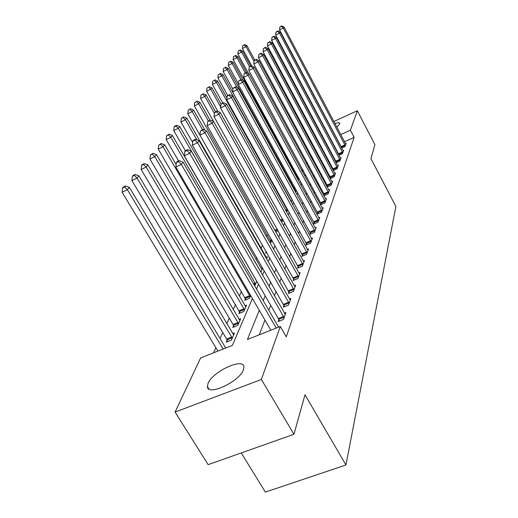 <?xml version="1.0" encoding="UTF-8"?>
<svg xmlns="http://www.w3.org/2000/svg" width="518" height="518" viewBox="0 0 518 518"><rect width="100%" height="100%" fill="white"/><g stroke="black" fill="none" stroke-linecap="round" stroke-linejoin="round"><path stroke-width="0.78" d="M334.887 123.504C337.969 122.565 339.646 122.559 339.925 123.491L336.901 127.318M327.596 132.932L327.175 133.132M322.054 135.062L321.477 135.211M243.434 369.794C239.627 381.649 207.142 396.646 207.407 386.525L208.068 383.365C212.6 371.49 243.687 357.187 243.926 366.977L243.434 369.794M241.258 452.933L265.365 492.1L345.946 464.989L395.881 206.455L370.966 158.683L374.896 144.613L357.342 110.735L350.388 130.212L340.727 134.589M345.946 464.989L304.998 394.774L293.952 434.291L208.145 464.646L175.084 412.075L200.66 357.893L232.388 345.389L252.428 298.536M295.221 173.044L294.807 173.97M291.479 181.281L290.928 182.504M267.217 234.693L266.401 236.493M262.509 245.046L261.04 248.284M256.805 257.614L255.989 259.408M241.44 291.44L239.342 296.043M235.522 304.467L233.236 309.492M229.299 318.149L226.813 323.633M222.759 332.543L220.046 338.526M215.876 347.707L213.552 352.81M302.713 141.731L303.237 140.618M311.771 156.462L310.871 156.863M227.169 340.171L226.308 342.12L231.404 340.099L234.486 332.983L232.776 333.663M233.579 325.615L232.763 327.467L237.743 325.472L240.676 318.706L239.057 319.36M239.679 311.771L238.908 313.532L243.771 311.564L246.562 305.128L245.027 305.756M245.487 298.595L244.749 300.272L249.508 298.329L250.699 295.571M254.688 285.832L256.857 281.365M260.858 272.138L262.607 268.104L261.292 268.654M266.582 258.935L267.482 256.857L266.233 257.388M266.776 252.544L265.553 253.056L266.174 251.664M272.669 241.472L270.195 242.521L270.791 241.187M278.244 230.886L275.751 231.954M281.3 221.723L283.035 220.972L283.301 220.357M286.558 211.927L287.859 209.842M291.252 202.014L292.21 199.793M295.519 192.159L296.335 190.281L295.422 190.682L228.14 68.305L227.124 69.535L237.095 87.659M299.605 182.737L299.838 182.206L299.41 182.394M294.891 187.49L294.341 187.736L294.645 187.043M299.339 179.131L297.96 179.74M298.284 178.788L297.908 179.642M303.574 171.095L302.37 171.633M307.621 163.364L306.572 163.83M259.278 310.314L247.449 339.452L280.29 326.502L286.273 336.849L354.144 137.38L344.489 141.731M339.776 143.855L339.445 143.998M334.622 146.173L334.194 146.361M330.626 151.152L330.348 151.865M327.713 158.65L327.376 159.512M324.682 166.446L324.281 167.469M321.529 174.553L321.063 175.751M318.246 182.99L317.709 184.382M314.827 191.783L314.212 193.376M311.266 200.952L310.56 202.765M307.543 210.522L306.747 212.574M303.658 220.519L302.758 222.831M299.592 230.976L298.588 233.56M295.338 241.919L294.218 244.807M290.883 253.386L289.627 256.604M286.208 265.41L284.816 268.997M281.293 278.043L279.746 282.025M276.133 291.33L274.417 295.739M270.694 305.322L268.797 310.198M264.957 320.066L259.227 334.809M278.839 319.664L278.14 321.581L283.437 319.483L285.923 312.49L284.395 313.099M284.045 305.361L283.385 307.18L288.552 305.115L290.909 298.478L289.465 299.061M288.992 291.783L288.364 293.512L293.408 291.466L295.655 285.159L294.282 285.716M293.693 278.859L293.097 280.503L298.025 278.49L300.162 272.487L298.867 273.018M298.174 266.556L297.604 268.123L302.421 266.135L304.461 260.412L303.231 260.923M302.447 254.824L301.903 256.319L306.617 254.364L308.56 248.899L307.388 249.391M306.526 243.628L306.002 245.059L310.612 243.123L312.471 237.911L311.357 238.377M310.418 232.932L309.919 234.298L314.439 232.388L316.213 227.402L315.151 227.855M314.141 222.701L313.668 224.009L318.091 222.125L319.787 217.353L318.777 217.787M317.709 212.904L317.256 214.154L321.587 212.296L323.213 207.724L322.248 208.145M321.128 203.516L320.694 204.714L324.941 202.881L326.502 198.504L325.576 198.899M324.41 194.509L323.99 195.662L328.153 193.855L329.649 189.653L328.768 190.035M327.557 185.871L327.149 186.972L331.235 185.185L332.673 181.151L331.831 181.52L332.291 182.239M330.257 178.6L334.201 176.865L335.58 172.986L334.77 173.342L335.211 174.029M330.581 177.564L330.225 178.535M333.268 170.532L337.05 168.862L338.377 165.132L337.6 165.475L338.021 166.136M333.488 169.58L333.191 170.39M336.163 162.775L339.789 161.163L341.071 157.569L340.32 157.906M336.286 161.894L336.046 162.555M338.947 155.309L342.43 153.749L343.661 150.291L342.942 150.615M338.979 154.5L338.791 155.011M341.621 148.116L344.969 146.613L346.16 143.272L345.467 143.583M341.569 147.371L341.433 147.753M293.952 434.291L261.37 379.48L175.084 412.075M306.378 134.13L307.142 133.78M312.335 131.397L312.982 131.099M318.046 128.775L318.576 128.529M323.53 126.256L323.951 126.062M328.788 123.841L329.118 123.692M333.845 121.523L357.342 110.735M354.144 137.38L350.388 130.212M280.29 326.502L261.37 379.48M319.736 131.941L320.182 131.546M324.644 128.354L325.039 128.114M329.713 125.589L330.037 125.44M326.813 143.991L326.528 144.697M323.821 151.373L323.472 152.221M320.707 159.039L320.292 160.049M317.469 167.016L316.984 168.195M314.096 175.324L313.539 176.69M310.58 183.974L309.945 185.541M306.915 193L306.19 194.781M303.088 202.415L302.272 204.435M299.093 212.257L298.174 214.53M294.917 222.552L293.881 225.097M290.54 233.327L289.387 236.176M285.955 244.619L284.667 247.792M281.144 256.462L279.714 259.991M276.094 268.907L274.501 272.824M270.778 281.993L269.017 286.337M265.184 295.778L263.228 300.589M336.007 136.733L335.683 136.881M330.853 139.07L330.426 139.264M314.07 146.678L313.299 147.028M307.99 149.437L307.083 149.844M256.514 288.986L258.534 284.265M262.496 275L264.322 270.733M268.175 261.732L269.82 257.886M273.562 249.132L275.045 245.668M278.684 237.16L280.018 234.045M283.56 225.757L284.758 222.967M288.209 214.899L289.277 212.393M292.644 204.532L293.596 202.298M296.879 194.626L297.727 192.651M300.926 185.159L301.677 183.411M304.804 176.101L305.458 174.566M308.514 167.418L309.091 166.077M312.076 159.097L312.574 157.938M315.494 151.107L315.915 150.116M276.275 328.088L181.358 164.413L183.061 162.134L278.619 327.162M270.869 330.219L175.861 166.99L181.358 164.413L178.529 161.577L179.215 160.671L177.026 161.7L176.334 162.613L178.529 161.577M176.334 162.613L175.861 166.99M183.061 162.134L179.215 160.671M225.731 348.012L129.364 187.354L127.396 189.73L122.118 192.21L217.916 351.094M124.696 186.92L125.492 185.975L123.388 186.966L122.591 187.911L124.696 186.92L127.396 189.73L223.122 349.041M125.492 185.975L129.364 187.354M122.118 192.21L122.591 187.911M284.117 317.566L189.698 153.257L191.31 151.101L285.256 314.368M279.403 321.082L278.321 318.531L184.337 155.788L189.698 153.257L186.933 150.518L187.587 149.663L185.45 150.673L184.79 151.534L186.933 150.518M184.79 151.534L184.337 155.788M191.31 151.101L187.587 149.663M289.193 303.295L197.585 142.709L199.113 140.663L290.274 300.259M284.576 306.701L192.353 145.189L197.585 142.709L194.885 140.054L195.5 139.245L193.415 140.236L192.793 141.051L194.885 140.054M192.793 141.051L192.353 145.189M199.113 140.663L195.5 139.245M294.023 289.743L205.057 132.712L206.507 130.776L295.046 286.855M289.497 293.052L199.948 135.146L205.057 132.712L202.421 130.141L203.004 129.37L200.375 131.119L202.421 130.141M200.375 131.119L199.948 135.146L187.781 113.772L188.157 110.276L190.456 108.78L188.157 110.276M206.507 130.776L203.004 129.37M233.657 334.893L138.908 175.855L137.037 178.108L131.889 180.536L226.657 339.057L227.713 341.563M134.402 175.388L135.159 174.488L133.1 175.466L132.343 176.36L134.402 175.388L137.037 178.108L232.245 338.157M135.159 174.488L138.908 175.855M131.889 180.536L132.343 176.36M239.886 320.525L147.941 164.964L146.173 167.1L141.142 169.483L233.087 324.527L234.097 326.929M143.596 164.465L144.308 163.617L142.301 164.569L141.582 165.423L143.596 164.465L146.173 167.1L238.545 323.62M144.308 163.617L147.941 164.964M141.142 169.483L141.582 165.423M245.81 306.857L156.514 154.636L154.837 156.656L149.916 159L240.171 313.021M152.311 154.105L152.991 153.302L150.349 155.044L152.311 154.105L154.837 156.656L244.535 309.803M152.991 153.302L156.514 154.636M149.916 159L150.349 155.044M298.608 276.852L212.147 123.226L213.52 121.387L299.585 274.1M294.179 280.063L207.155 125.621L212.147 123.226L209.57 120.739L210.127 120.008L207.576 121.698L209.57 120.739M207.576 121.698L207.155 125.621M213.52 121.387L210.127 120.008M176.126 164.536L164.659 144.82L163.06 146.743L158.249 149.048L245.953 299.78M160.593 144.269L161.234 143.499L158.67 145.189L160.593 144.269L163.06 146.743L250.233 296.652M161.234 143.499L164.659 144.82M158.249 149.048L158.67 145.189M302.978 264.575L218.881 114.219L220.189 112.471L303.911 261.953M298.633 267.702L214.005 116.569L218.881 114.219L216.362 111.804L216.887 111.105L214.413 112.743L216.362 111.804M214.413 112.743L214.005 116.569M220.189 112.471L216.887 111.105M307.148 252.868L225.291 105.653L226.534 103.988L308.035 250.369M302.881 255.911L220.519 107.958L225.291 105.653L222.818 103.302L223.323 102.642L220.914 104.228L222.818 103.302M220.914 104.228L220.519 107.958M226.534 103.988L223.323 102.642M311.124 241.699L231.391 97.488L232.576 95.901L311.972 239.31M306.941 244.664L226.722 99.754L231.391 97.488L228.975 95.208L229.455 94.574L227.111 96.115L228.975 95.208M227.111 96.115L226.722 99.754M232.576 95.901L229.455 94.574M314.918 231.028L237.212 89.705L238.338 88.196L315.734 228.742M310.813 233.922L232.64 91.932L237.212 89.705L234.842 87.49L235.295 86.888L233.016 88.377L234.842 87.49M233.016 88.377L232.64 91.932M238.338 88.196L235.295 86.888M318.557 220.817L242.761 82.278L243.842 80.834L319.334 218.635M314.523 223.64L238.293 84.466L242.761 82.278L240.443 80.115L240.876 79.545L238.656 80.996L240.443 80.115M238.656 80.996L238.293 84.466M243.842 80.834L240.876 79.545M256.824 281.442L172.403 135.483L170.882 137.315L166.174 139.582L178.587 160.968M168.467 134.913L169.075 134.181L166.582 135.82L168.467 134.913L170.882 137.315L255.665 284.117M169.075 134.181L172.403 135.483M166.174 139.582L166.582 135.82M261.959 269.606L179.778 126.593L178.328 128.341L173.724 130.568L185.373 150.777M175.958 126.003L176.547 125.311L174.708 126.204L174.119 126.897L175.958 126.003L178.328 128.341L260.807 272.06M176.547 125.311L179.778 126.593M173.724 130.568L174.119 126.897M266.861 258.294L186.81 118.123L185.431 119.781L180.918 121.97L192.644 142.45M183.107 117.515L183.663 116.854L181.3 118.389L183.107 117.515L185.431 119.781L196.84 139.769M183.663 116.854L186.81 118.123M180.918 121.97L181.3 118.389M265.805 250.829L266.556 252.635M204.921 130.141L193.518 110.03L192.204 111.623L202.434 129.649M189.925 109.415L192.204 111.623L187.781 113.772M190.456 108.78L193.518 110.03M209.958 120.085L199.935 102.305L198.672 103.82L194.341 105.937L271.16 242.113M196.439 101.67L194.71 102.519L196.439 101.67L198.672 103.82L208.301 120.882M196.95 101.068L199.935 102.305M194.341 105.937L194.71 102.519M322.034 211.046L248.07 75.181L249.106 73.796L322.779 208.955M318.071 213.804L243.687 77.331L248.07 75.181L245.791 73.077L246.212 72.526L244.043 73.938L245.791 73.077M244.043 73.938L243.687 77.331M249.106 73.796L246.212 72.526M215.52 111.771L206.067 94.911L204.863 96.361L200.615 98.446L274.922 230.478M202.667 94.27L200.971 95.105L202.667 94.27L204.863 96.361L214.355 113.274M203.153 93.693L206.067 94.911M200.615 98.446L200.971 95.105M325.369 201.683L253.147 68.389L254.137 67.068L326.081 199.683M321.477 204.377L248.854 70.506L253.147 68.389L250.913 66.336L251.314 65.812L249.197 67.185L250.913 66.336M249.197 67.185L248.854 70.506M254.137 67.068L251.314 65.812M221.011 104.099L211.94 87.833L210.787 89.225L206.617 91.272L217.974 111.558M208.631 87.186L206.967 88.002L208.631 87.186L210.787 89.225L220.636 106.87M209.097 86.629L211.94 87.833M206.617 91.272L206.967 88.002M328.561 192.702L258.009 61.888L258.955 60.625L329.247 190.779M324.741 195.338L253.794 63.967L258.009 61.888L255.814 59.887L256.196 59.389L254.131 60.723L255.814 59.887M254.131 60.723L253.794 63.967M258.955 60.625L256.196 59.389M226.916 97.908L217.566 81.054L216.459 82.388L212.374 84.402L222.701 102.94M214.348 80.394L212.71 81.203L214.348 80.394L216.459 82.388L287.555 210.535M214.795 79.863L217.566 81.054M212.374 84.402L212.71 81.203M331.63 184.084L262.665 55.659L263.571 54.448L331.837 181.54M327.875 186.655L258.534 57.705L262.665 55.659L260.515 53.71L260.884 53.224L258.864 54.526L260.515 53.71M258.864 54.526L258.534 57.705M263.571 54.448L260.884 53.224M292.184 199.747L222.96 74.547L221.898 75.829L217.89 77.81L227.667 95.448M219.826 73.88L218.22 74.676L219.826 73.88L221.898 75.829L291.394 201.683M220.254 73.375L222.96 74.547M217.89 77.81L218.22 74.676M334.576 175.803L267.133 49.683L268 48.517L334.77 173.342M330.885 178.321L263.079 51.696L267.133 49.683L265.022 47.779L265.371 47.313L263.403 48.582L265.022 47.779M263.403 48.582L263.079 51.696M268 48.517L265.371 47.313M225.084 67.631L223.511 68.415L225.084 67.631L227.124 69.535L223.187 71.484L232.932 89.154M295.869 191.349L295.422 190.682M225.498 67.146L228.14 68.305M223.187 71.484L223.511 68.415M337.412 167.845L271.419 43.952L272.254 42.832L337.594 165.456M333.78 170.305L267.443 45.927L271.419 43.952L269.347 42.087L269.684 41.641L267.761 42.877L269.347 42.087M267.761 42.877L267.443 45.927M272.254 42.832L269.684 41.641M243.078 80.497L233.119 62.309L232.142 63.487L228.276 65.41L238.364 83.78M230.134 61.629L228.593 62.4L230.134 61.629L232.142 63.487L240.954 79.578M230.529 61.163L233.119 62.309M228.276 65.41L228.593 62.4M340.138 160.185L275.544 38.436L276.347 37.361L340.727 158.54M336.564 162.594L271.633 40.385L275.544 38.436L273.504 36.616L273.828 36.189L271.944 37.4L273.504 36.616M271.944 37.4L271.633 40.385M276.347 37.361L273.828 36.189M246.749 72.76L237.904 56.54L236.966 57.673L233.165 59.57L298.562 179.474M234.991 55.86L233.476 56.617L234.991 55.86L236.966 57.673L245.305 72.973M235.373 55.407L237.904 56.54M233.165 59.57L233.476 56.617M342.767 152.81L279.5 33.139L280.277 32.103L343.33 151.224M339.251 155.173L275.667 35.056L279.5 33.139L277.499 31.358L277.816 30.944L275.971 32.122L277.499 31.358M275.971 32.122L275.667 35.056M280.277 32.103L277.816 30.944M250.718 66.11L242.508 50.991L241.602 52.085L237.872 53.95L248.549 73.556M239.666 50.304L238.176 51.055L239.666 50.304L241.602 52.085L249.553 66.718M240.035 49.87L242.508 50.991M237.872 53.95L238.176 51.055M345.292 145.7L283.314 28.037L284.058 27.04L345.836 144.172M341.835 148.018L279.545 29.927L283.314 28.037L281.352 26.295L281.65 25.9L279.843 27.053L281.352 26.295M279.843 27.053L279.545 29.927M284.058 27.04L281.65 25.9M254.759 60.101L246.944 45.642L246.069 46.698L242.398 48.537L251.916 66.084M244.166 44.962L242.696 45.701L244.166 44.962L246.069 46.698L254.053 61.461M244.515 44.542L246.944 45.642M242.398 48.537L242.696 45.701M283.993 317.256L278.716 319.353M283.599 316.433L278.321 318.531M289.076 302.991L283.929 305.063M288.688 302.188L283.54 304.26M293.9 289.445L288.876 291.485M293.531 288.662L288.5 290.702M226.657 339.057L231.734 337.037M227.046 339.866L232.129 337.846M233.087 324.527L238.047 322.533M233.469 325.317L238.429 323.323M239.193 310.716L244.049 308.741M239.569 311.48L244.418 309.511M298.498 276.56L293.583 278.574M298.128 275.796L293.214 277.81M245.014 297.559L249.76 295.616M245.377 298.316L250.123 296.367M302.868 264.29L298.064 266.278M302.512 263.545L297.708 265.527M307.038 252.596L302.337 254.552M306.688 251.865L301.988 253.82M311.014 241.433L306.416 243.363M310.677 240.715L306.08 242.651M314.814 230.769L310.314 232.673M314.484 230.063L309.984 231.973M318.453 220.564L314.044 222.449M318.13 219.878L313.72 221.762M253.516 283.806L255.206 283.106M253.924 284.518L255.555 283.845M270.364 240.261L271.672 239.704M270.687 240.935L272.041 240.358M321.931 210.8L317.612 212.652M321.613 210.127L317.294 211.985M274.799 230.245L277.279 229.176M275.155 230.886L277.642 229.817M325.265 201.444L321.031 203.27M324.954 200.783L320.72 202.616M280.374 220.066L282.595 219.101M280.724 220.694L282.951 219.729M328.464 192.469L324.313 194.276M328.159 191.822L324.009 193.628M285.658 210.314L287.16 209.66M286.001 210.93L287.464 210.295M331.533 183.851L327.46 185.638M331.235 183.217L327.162 185.004M290.676 200.971L291.006 200.829M334.486 175.576L330.484 177.337M334.194 174.954L330.193 176.716M337.322 167.618L333.391 169.354M337.037 167.01L333.106 168.745M340.048 159.965L336.195 161.681M339.769 159.363L335.91 161.079M297.921 177.978L298.549 177.7M298.2 178.568L298.867 178.27M342.676 152.59L338.889 154.286M342.404 152.001L338.617 153.697M301.612 170.234L302.816 169.697M301.916 170.798L303.121 170.26M345.208 145.487L341.485 147.157M344.936 144.911L341.213 146.581M305.834 162.471L306.883 161.998M306.138 163.028L307.18 162.555M207.407 386.525L208.903 388.96"/></g></svg>
